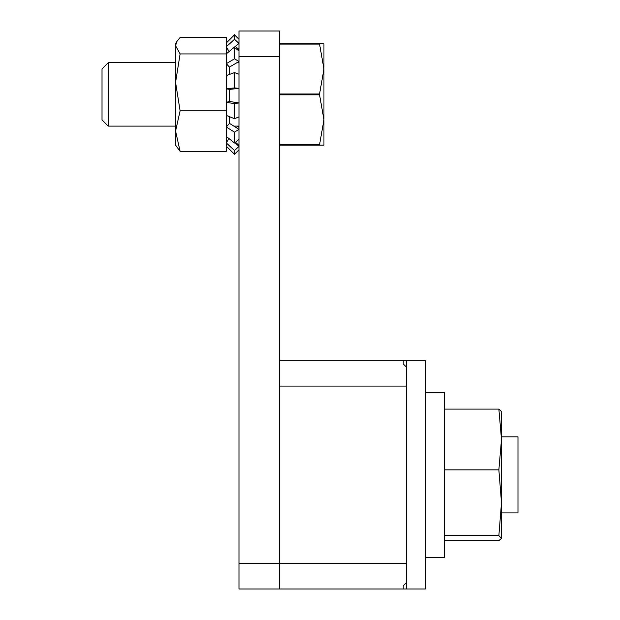 <?xml version="1.0" encoding="UTF-8"?>
<svg xmlns="http://www.w3.org/2000/svg" width="620" height="620" viewBox="0 0 620 620"><rect width="100%" height="100%" fill="white"/><g stroke="black" fill="none" stroke-linecap="round" stroke-linejoin="round"><path stroke-width="0.93" d="M444.424 540.632L498.868 540.632L501.456 538.423L498.868 535.618L501.495 502.735L501.495 436.821L517.979 436.821L517.979 512.911L501.495 512.911M279.566 56.366L238.979 56.366L238.979 31L279.566 31L279.566 589L238.979 589L238.979 563.634L406.379 563.634L406.379 582.661L403.209 585.83L403.209 589L279.566 589L279.566 386.09L406.379 386.09L406.379 563.634M238.979 56.366L238.979 563.634M279.566 360.724L403.209 360.724L403.209 363.901L406.379 367.071L406.379 386.09M406.379 582.661L406.379 589L425.405 589L425.405 360.724L403.209 360.724M406.379 589L403.209 589M406.379 360.724L406.379 367.071M108.237 126.116L102.021 119.892L102.021 68.928L108.237 62.705L108.237 126.116L175.576 126.116M279.566 93.992L319.556 93.992L323.95 69.045L323.95 119.776L319.556 94.821L279.566 94.821M319.556 93.992L319.556 94.821M279.566 43.679L319.556 43.679L319.556 44.098L279.566 44.098M279.566 144.724L319.556 144.724L319.556 145.134L279.566 145.134M319.556 43.679L323.95 43.679L323.95 69.045L319.556 44.098M319.556 144.724L323.95 119.776L323.95 145.134L319.556 145.134M444.424 511.089L444.424 557.295L425.405 557.295L425.405 392.429L444.424 392.429L444.424 511.089M501.495 538.121L501.495 502.735L498.868 469.851L501.495 439.471L498.868 409.099L501.495 411.603M501.495 439.471L501.456 411.308M501.495 502.735L501.495 491.582M444.424 469.851L498.868 469.851M444.424 535.618L498.868 535.618M444.424 409.099L498.868 409.099M229.47 116.684L229.47 123.38L238.979 129.34L234.499 132.145L234.499 143.011L226.3 136.4L226.3 151.319L180.102 151.319L175.576 145.134L175.576 131.076L180.102 151.319M238.979 74.237L234.499 72.618L226.3 75.578L226.3 88.776L229.47 89.404L229.47 101.478L238.979 102.928L234.499 103.617L234.499 118.707L226.3 115.398M238.979 50.948L234.499 47.453L234.499 58.823L226.3 63.666L229.47 67.092L229.47 74.431M236.894 126.116L238.979 127.348M229.47 67.092L238.979 61.473L234.499 58.823M238.018 50.197L238.979 49.422L235.476 46.593M238.816 39.145L234.499 34.526L226.409 42.563M238.979 39.308L234.499 34.875L234.499 39.293L226.3 46.787L226.3 75.578M226.3 53.847L238.979 43.392L234.499 39.293M234.499 34.875L226.3 42.982L226.3 46.787L229.175 51.607M234.499 72.618L234.499 87.893L226.3 88.776L226.3 136.4M229.47 89.404L238.979 88.381L234.499 87.893M238.979 116.901L234.499 118.707M234.499 103.617L226.3 102.362L229.47 101.478M238.979 139.392L234.499 143.011M234.499 132.145L226.3 127.007L229.47 123.38M234.965 142.639L238.979 146.39L234.499 150.567L234.499 154.295L226.3 146.142M238.979 149.839L234.499 154.295L238.979 149.839M234.499 150.567L226.3 142.925L228.896 138.493M235.476 142.22L238.979 145.429M226.3 42.982L226.3 37.502L180.102 37.502L176.808 41.563L175.576 45.717L180.102 53.932L226.3 53.932M180.102 53.932L175.576 82.382L180.102 110.841L226.3 110.841M180.102 110.841L175.576 131.076L175.576 43.679L176.801 41.556M108.237 62.705L175.576 62.705M236.894 62.705L238.979 62.705M233.833 126.116L238.979 126.116M226.517 42.764L226.3 42.369"/></g></svg>
